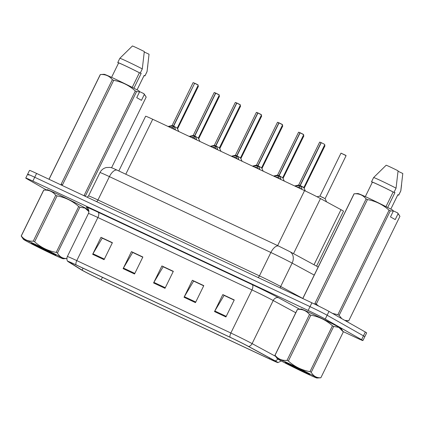 <?xml version="1.0" encoding="UTF-8"?>
<svg xmlns="http://www.w3.org/2000/svg" width="424" height="424" viewBox="0 0 424 424"><rect width="100%" height="100%" fill="white"/><g stroke="black" fill="none" stroke-linecap="round" stroke-linejoin="round"><path stroke-width="0.64" d="M118.826 170.957L145.633 116.234A14.204 0.445 26.1 0 1 152.714 119.261L304.554 190.62A14.204 0.445 26.1 0 1 320.491 198.57L340.997 209.684A14.204 0.445 26.1 0 1 342.157 210.325A14.204 0.445 26.1 0 1 343.488 211.205L316.574 266.139M339.491 327.524A22.726 0.716 -153.9 0 0 316.702 315.949A22.726 0.716 -153.9 0 0 300.807 308.937A22.726 0.716 -153.9 0 0 300.987 309.144A22.726 0.716 -153.9 0 1 300.807 308.937A22.726 0.716 -153.9 0 1 316.702 315.949A22.726 0.716 -153.9 0 1 339.491 327.524A22.726 0.716 -153.9 0 1 341.622 328.929A22.726 0.716 -153.9 0 0 339.491 327.524M85.733 208.269A22.726 0.716 -153.9 0 0 62.948 196.699A22.726 0.716 -153.9 0 0 47.048 189.682A22.726 0.716 -153.9 0 0 47.234 189.888A22.726 0.716 -153.9 0 1 47.048 189.682A22.726 0.716 -153.9 0 1 62.948 196.699A22.726 0.716 -153.9 0 1 85.733 208.269A22.726 0.716 -153.9 0 1 87.863 209.679A22.726 0.716 -153.9 0 0 85.733 208.269M275.266 361.025A15.147 0.477 26.1 0 1 276.686 361.964A15.147 0.477 26.1 0 1 269.134 358.736L101.209 279.819A15.147 0.477 26.1 0 1 82.102 270.146L69.51 262.318A15.147 0.477 26.1 0 1 68.953 261.889A15.147 0.477 26.1 0 1 76.505 265.117L230.577 337.52A15.147 0.477 26.1 0 1 247.579 346L274.031 360.342A15.147 0.477 26.1 0 1 275.266 361.025M276.448 361.582A16.621 0.519 -153.9 0 0 275.091 360.829L248.639 346.488A16.621 0.519 -153.9 0 0 229.988 337.191L75.917 264.783A16.621 0.519 -153.9 0 0 67.644 261.279A16.621 0.519 -153.9 0 0 68.243 261.714L80.836 269.537A16.621 0.519 -153.9 0 0 101.792 280.147L269.722 359.07A16.621 0.519 -153.9 0 0 277.969 362.621A16.621 0.519 -153.9 0 0 276.448 361.582M343.106 331.552L355.826 337.531A14.204 0.445 -153.9 0 0 362.907 340.557L364.778 336.73A14.204 0.445 -153.9 0 0 363.447 335.85L327.127 315.233A14.204 0.445 -153.9 0 0 310.029 306.642L34.72 177.258A14.204 0.445 -153.9 0 0 27.64 174.232A14.204 0.445 -153.9 0 0 28.97 175.112M341.346 328.913A22.726 0.716 -153.9 0 0 341.622 328.929A22.726 0.716 -153.9 0 1 341.346 328.913M87.588 209.657A22.726 0.716 -153.9 0 0 87.863 209.679A22.726 0.716 -153.9 0 1 87.588 209.657M362.907 340.557A14.204 0.445 -153.9 0 0 361.577 339.677L325.25 319.055A14.204 0.445 -153.9 0 0 308.153 310.463L32.844 181.085A14.204 0.445 -153.9 0 0 25.763 178.059A14.204 0.445 -153.9 0 0 27.094 178.939L46.481 189.941M92.655 254.315L100.981 237.318L112.402 242.687L104.076 259.684L92.655 254.315A3.79 1.738 115.2 0 1 92.967 253.738L104.368 259.096M184.043 297.261L192.369 280.264L203.796 285.633L195.464 302.63L184.043 297.261A3.79 1.738 115.2 0 1 184.355 296.683L195.756 302.042M214.507 311.576L222.833 294.579L234.255 299.948L225.928 316.945L214.507 311.576A3.79 1.738 115.2 0 1 214.82 310.999L226.22 316.357M123.119 268.631L131.445 251.633L142.867 257.002L134.541 273.999L123.119 268.631A3.79 1.738 115.2 0 1 123.426 268.053L134.827 273.411M153.578 282.946L161.904 265.949L173.331 271.318L165.005 288.315L153.578 282.946A3.79 1.738 115.2 0 1 153.891 282.368L165.291 287.726M102.46 238.246L112.344 242.804M193.847 281.191L203.732 285.755M224.312 295.512L234.196 300.07M132.924 252.561L142.809 257.119M163.388 266.876L173.273 271.44M161.904 265.949L163.42 266.807M173.236 271.508L163.166 266.776L153.891 282.368M131.445 251.633L132.956 252.492M142.771 257.193L132.707 252.46L123.426 268.053M222.833 294.579L224.344 295.438M234.165 300.139L224.095 295.406L214.82 310.999M192.369 280.264L193.885 281.123M203.7 285.824L193.63 281.091L184.355 296.683M100.981 237.318L102.491 238.177M112.312 242.873L102.242 238.145L92.967 253.738M328.998 311.407A14.204 0.445 -153.9 0 0 311.9 302.816L36.591 173.437A14.204 0.445 -153.9 0 0 29.51 170.406L27.64 174.232A14.204 0.445 -153.9 0 1 34.72 177.258L310.029 306.642A14.204 0.445 -153.9 0 1 327.127 315.233L363.447 335.85A14.204 0.445 -153.9 0 1 364.778 336.73L366.654 332.904A14.204 0.445 -153.9 0 0 365.324 332.024L328.998 311.407L325.25 319.055M341.373 153.281L346.095 155.656L325.102 198.686L319.85 196.116L323.793 197.929M294.823 186.046L300.012 185.527L299.286 187.011L299.657 186.761M302.402 186.825L300.213 185.622L301.803 188.076L301.856 189.353M320.083 142.226L321.095 142.597L300.033 185.489L298.713 184.933L300.012 185.527M321.291 142.687L324.508 144.308M303.552 187.254L300.229 185.59L303.552 187.254M299.678 185.527L298.713 184.933L300.033 185.495L300.431 185.177M300.213 185.622L299.487 187.101L300.68 188.802M299.286 187.011L296.895 187M300.234 185.585L321.217 142.75M321.016 142.66L319.696 142.098L321.265 142.692M273.729 176.135L278.918 175.61L278.192 177.094L278.557 176.845M300.118 132.839L303.706 134.684L300.118 132.839L279.119 175.706L280.704 178.16L280.762 179.437M298.989 132.309L300.001 132.68L278.934 175.578L277.619 175.017L278.918 175.61M300.192 132.77L303.414 134.392M279.135 175.668L281.303 176.914M278.579 175.616L277.619 175.017L278.934 175.578L279.337 175.26M279.119 175.706L278.393 177.19L279.586 178.886M278.192 177.094L275.796 177.084M299.922 132.744L298.602 132.187L300.171 132.776M252.635 166.219L257.824 165.699L257.098 167.178L257.463 166.934M279.024 122.923L282.607 124.773L279.024 122.923L258.02 165.795L259.61 168.249L259.663 169.526M257.84 165.667L256.525 165.106L257.824 165.699M279.098 122.859L282.32 124.481M258.041 165.758L260.209 166.998M277.89 122.398L278.907 122.769L257.84 165.662L256.525 165.106L252.444 166.129M258.02 165.795L257.294 167.273L258.492 168.969M257.098 167.178L254.702 167.173M278.822 122.833L277.508 122.271L279.072 122.859M231.536 156.308L236.73 155.783L236.004 157.267L236.369 157.018M257.93 113.012L261.513 114.856L257.93 113.012L236.926 155.878L238.516 158.332L238.569 159.609M256.796 112.482L257.808 112.853L236.746 155.751L235.426 155.189L236.73 155.783M258.004 112.943L261.216 114.565M236.942 155.841L239.115 157.087M236.391 155.788L235.426 155.195L236.746 155.751L237.143 155.433M236.926 155.878L236.2 157.362L237.392 159.058M236.004 157.267L233.608 157.256M257.728 112.917L256.409 112.355L257.978 112.948M288.177 363.177A22.249 0.7 -153.9 0 0 277.095 358.487A22.249 0.7 -153.9 0 0 305.958 373.274A22.249 0.7 -153.9 0 0 317.004 378.033A22.249 0.7 -153.9 0 0 308.179 373.014A22.249 0.7 -153.9 0 0 288.177 363.177M317.004 378.033L320.809 377.779A25.562 0.806 -153.9 0 0 320.857 377.763L343.323 331.907L338.871 327.397L333.693 326.438A25.562 0.806 -153.9 0 0 332.437 325.791C326.273 320.21 319.076 316.67 310.834 315.17L288.373 361.025A25.562 0.806 -153.9 0 0 287.689 360.707A25.562 0.806 -153.9 0 0 287.022 360.395L309.488 314.539C306.52 310.771 302.529 309.048 297.516 309.382A25.562 0.806 -153.9 0 0 297.468 309.382A25.562 0.806 -153.9 0 0 297.42 309.393L274.959 355.248A25.562 0.806 -153.9 0 1 275.049 355.238C278.017 359.006 282.008 360.723 287.022 360.395M277.095 358.487L274.959 355.248M310.834 315.17A25.562 0.806 -153.9 0 0 310.156 314.852A25.562 0.806 -153.9 0 0 309.488 314.539M342.767 331.027L341.182 328.674A22.249 0.7 -153.9 0 0 312.324 313.887A22.249 0.7 -153.9 0 0 301.279 309.123L297.468 309.382M291.781 365.223A13.229 0.413 -153.9 0 0 285.198 362.398A13.229 0.413 -153.9 0 0 300.001 370.11L309.7 374.424L307.591 373.157A13.229 0.413 -153.9 0 0 291.781 365.223M289.55 364.19L300.001 370.11M297.516 309.382L275.049 355.238M333.693 326.438L311.227 372.299A25.562 0.806 -153.9 0 0 309.976 371.652L332.437 325.791M311.227 372.299C313.421 376.173 316.633 377.996 320.857 377.763M288.373 361.025C294.532 366.612 301.734 370.152 309.976 371.652M295.661 367.078L305.63 372.776M34.418 243.922A22.249 0.7 -153.9 0 0 23.341 239.231A22.249 0.7 -153.9 0 0 52.2 254.018A22.249 0.7 -153.9 0 0 63.245 258.778A22.249 0.7 -153.9 0 0 54.426 253.764A22.249 0.7 -153.9 0 0 34.418 243.922M43.709 190.127L47.52 189.873A22.249 0.7 -153.9 0 1 58.565 194.632A22.249 0.7 -153.9 0 1 87.424 209.419L88.923 211.65L85.054 208.11L79.935 207.188A25.562 0.806 -153.9 0 0 78.684 206.541C72.52 200.955 65.317 197.414 57.081 195.915L34.614 241.775A25.562 0.806 -153.9 0 0 33.936 241.452A25.562 0.806 -153.9 0 0 33.268 241.139L55.73 195.284C52.767 191.516 48.776 189.798 43.757 190.127A25.562 0.806 -153.9 0 0 43.709 190.127A25.562 0.806 -153.9 0 0 43.667 190.143L21.2 235.998A25.562 0.806 -153.9 0 1 21.295 235.988C24.258 239.756 28.249 241.473 33.268 241.139M23.341 239.231L21.2 235.998M57.081 195.915A25.562 0.806 -153.9 0 0 56.397 195.597A25.562 0.806 -153.9 0 0 55.73 195.284M38.022 245.973A13.229 0.413 -153.9 0 0 31.44 243.143A13.229 0.413 -153.9 0 0 46.242 250.854L55.947 255.168L53.832 253.907A13.229 0.413 -153.9 0 0 38.022 245.973M35.791 244.934L46.242 250.854M43.757 190.127L21.295 235.988M79.935 207.188L57.468 253.043A25.562 0.806 -153.9 0 0 56.217 252.397L78.684 206.541M57.468 253.043C59.662 256.918 62.874 258.741 67.098 258.507M34.614 241.775C40.778 247.356 47.976 250.897 56.217 252.397M41.902 247.823L51.876 253.526M345.936 321.021L348.708 320.836A25.562 0.806 -153.9 0 0 348.751 320.82L399.943 216.325L397.452 212.8A22.249 0.7 -153.9 0 1 397.807 213.092L399.392 215.445M344.728 320.337L348.751 320.82M397.876 194.727A14.204 0.445 -153.9 0 0 397.871 194.701L390.811 209.112L397.876 194.727M397.802 194.876A15.147 0.477 -153.9 0 0 398.73 195.141A15.147 0.477 -153.9 0 0 398.703 195.093L397.871 194.701M398.73 195.141L400.807 190.895A15.147 0.477 -153.9 0 0 400.812 190.89A15.147 0.477 -153.9 0 0 400.786 190.842L398.703 195.093M398.035 171.254L402.8 173.496L400.786 190.842M394.044 192.263A10.701 0.334 -153.9 0 0 394.956 192.591L387.658 207.479M393.143 210.776L397.452 212.8M398.067 213.765L395.216 219.59L390.483 216.908L393.339 211.078L390.313 210.855L339.121 315.355L341.765 318.652M339.121 315.355A25.562 0.806 -153.9 0 0 337.87 314.709L389.062 210.214C382.899 204.628 375.696 201.087 367.46 199.587L316.267 304.088L318.615 306.054M332.501 313.394L337.87 314.709M316.267 304.088A25.562 0.806 -153.9 0 0 314.921 303.452L366.113 198.957C363.145 195.188 359.154 193.466 354.141 193.8L302.948 298.3A25.562 0.806 -153.9 0 0 302.853 298.311L354.045 193.81A25.562 0.806 -153.9 0 1 354.093 193.8A25.562 0.806 -153.9 0 1 354.141 193.8M303.07 298.666L302.853 298.311M367.46 199.587A25.562 0.806 -153.9 0 0 366.113 198.957M390.313 210.855A25.562 0.806 -153.9 0 0 389.062 210.214M393.339 211.078L392.725 210.119A22.249 0.7 -153.9 0 0 371.355 199.444A22.249 0.7 -153.9 0 0 357.904 193.54L354.093 193.8M385.983 206.626L393.143 192.019A14.204 0.445 -153.9 0 0 379.713 185.383A14.204 0.445 -153.9 0 0 372.367 182.23L365.318 196.619M393.143 192.019L393.976 192.406A15.147 0.477 -153.9 0 0 379.533 185.262A15.147 0.477 -153.9 0 0 371.519 181.811A15.147 0.477 -153.9 0 0 371.541 181.864L372.357 182.251M393.976 192.406L396.058 188.161A15.147 0.477 -153.9 0 0 381.68 181.043A15.147 0.477 -153.9 0 0 373.602 177.561A15.147 0.477 -153.9 0 0 373.602 177.566L371.519 181.811M396.058 188.161L398.072 170.808A9.466 0.297 -153.9 0 0 386.179 165.222L373.602 177.561M145.633 96.195L144.049 93.837A22.249 0.7 -153.9 0 0 143.699 93.55L146.19 97.07L111.554 167.766M144.118 75.472A14.204 0.445 -153.9 0 0 144.112 75.445L137.058 89.856L144.118 75.472M144.049 75.62A15.147 0.477 -153.9 0 0 144.971 75.891A15.147 0.477 -153.9 0 0 144.95 75.838L144.112 75.445M144.277 51.998L149.041 54.24L147.054 71.635A15.147 0.477 -153.9 0 0 147.054 71.635A15.147 0.477 -153.9 0 0 147.027 71.592L144.95 75.838M147.812 65.609L147.027 71.592M140.291 73.008A10.701 0.334 -153.9 0 0 141.197 73.336L133.905 88.229M139.385 91.52L143.699 93.55M144.308 94.51L141.457 100.334L136.729 97.653L139.581 91.828L136.56 91.605L85.367 196.1L85.579 196.455M85.367 196.1A25.562 0.806 -153.9 0 0 84.111 195.459L135.304 90.959C129.14 85.378 121.942 81.832 113.701 80.337L62.508 184.832A25.562 0.806 -153.9 0 0 61.162 184.202L112.355 79.701C109.387 75.933 105.396 74.216 100.382 74.545L49.189 179.045A25.562 0.806 -153.9 0 0 49.094 179.055L100.287 74.56A25.562 0.806 -153.9 0 1 100.334 74.545A25.562 0.806 -153.9 0 1 100.382 74.545M49.311 179.41L49.094 179.055M113.701 80.337A25.562 0.806 -153.9 0 0 112.355 79.701M136.56 91.605A25.562 0.806 -153.9 0 0 135.304 90.959M139.581 91.828L138.966 90.863A22.249 0.7 -153.9 0 0 117.602 80.189A22.249 0.7 -153.9 0 0 104.145 74.29L100.334 74.545M132.23 87.376L139.385 72.764A14.204 0.445 -153.9 0 0 125.96 66.128A14.204 0.445 -153.9 0 0 118.609 62.975L111.56 77.364M139.385 72.764L140.217 73.156A15.147 0.477 -153.9 0 0 125.774 66.006A15.147 0.477 -153.9 0 0 117.761 62.561A15.147 0.477 -153.9 0 0 117.782 62.609L118.603 62.996M140.217 73.156L142.3 68.905A15.147 0.477 -153.9 0 0 127.921 61.787A15.147 0.477 -153.9 0 0 119.844 58.305A15.147 0.477 -153.9 0 0 119.844 58.311L117.761 62.561M142.3 68.905L144.314 51.553A9.466 0.297 -153.9 0 0 132.426 45.967L119.844 58.305M210.442 146.391L215.631 145.872L214.904 147.351L215.27 147.107M236.831 103.096L240.419 104.945L236.831 103.096L215.832 145.962L217.417 148.421L217.475 149.693M236.634 103L235.315 102.444L236.714 102.942L215.646 145.835L214.332 145.278L215.631 145.872M236.905 103.032L240.122 104.648M215.848 145.93L218.016 147.17M215.297 145.872L214.332 145.278L215.646 145.84L216.049 145.522M215.832 145.962L215.106 147.446L216.298 149.142M214.904 147.351L212.509 147.345M189.348 136.475L194.537 135.956L193.81 137.44L194.176 137.191M215.737 93.185L219.319 95.029L215.737 93.185L194.738 136.051L196.323 138.505L196.376 139.782M215.535 93.089L214.221 92.527L215.62 93.026L194.552 135.924L193.238 135.362L194.537 135.956M215.811 93.116L219.028 94.732M194.754 136.014L196.922 137.254M194.197 135.961L193.238 135.367L194.552 135.924L194.955 135.606M194.738 136.051L194.012 137.535L195.204 139.231M193.81 137.44L191.415 137.429M168.249 126.564L173.442 126.045L172.716 127.523L173.082 127.28M194.643 83.268L198.225 85.113L194.643 83.268L173.639 126.135L175.229 128.594L175.282 129.866M194.69 83.205L173.458 126.008L172.139 125.451L173.442 126.045M194.717 83.205L197.929 84.821M173.654 126.103L175.828 127.343M173.103 126.045L172.139 125.451L173.458 126.013L173.856 125.695M173.639 126.135L172.913 127.619L174.105 129.315M172.716 127.523L170.321 127.513M314.02 264.756L340.997 209.684M293.514 253.642L320.491 198.57M277.625 245.586L304.554 190.62M125.785 174.227L152.714 119.261M269.134 358.736L269.537 357.909M277.863 359.043A4.733 3.763 118.5 0 1 275.091 360.829M75.917 264.783A4.733 2.168 -64.8 0 1 76.781 260.601L230.852 333.01A4.733 2.168 115.2 0 0 229.988 337.191M67.644 261.279C66.716 259.779 66.616 258.205 67.342 256.568A18.937 0.594 26.1 0 1 76.781 260.601L97.891 217.517A18.937 0.594 -153.9 0 0 88.452 213.479C89.968 209.414 86.639 207.214 87.259 207.85M275.69 356.393L252.105 343.61L273.215 300.521A18.937 0.594 -153.9 0 0 251.962 289.921L230.852 333.01A18.937 0.594 26.1 0 1 252.105 343.61A4.733 3.763 118.5 0 1 248.639 346.488M87.45 208.009L87.148 207.818A23.67 0.742 26.1 0 1 98.082 212.191L252.148 284.599A23.67 0.742 26.1 0 1 278.716 297.844L299.715 309.229M361.577 339.677L365.324 332.024M308.153 310.463L311.9 302.816M32.844 181.085L36.591 173.437M295.777 312.753L273.215 300.521A4.733 3.763 -61.5 0 1 278.716 297.844M252.148 284.599A4.733 2.168 115.2 0 1 251.962 289.921L97.891 217.517A4.733 2.168 115.2 0 0 98.082 212.191M82.102 270.146L83.056 268.196M101.209 279.819L102.438 277.301M314.232 275.086L292.131 263.103L280.677 286.476L303.017 298.581M278.822 246.153A9.466 4.341 115.2 0 0 278.685 246.084L289.799 251.628A9.466 7.526 118.5 0 1 292.131 263.103A18.937 0.594 -153.9 0 0 270.878 252.503L259.424 275.876A18.937 0.594 26.1 0 1 280.677 286.476A2.369 1.881 -61.5 0 0 280.412 288.018M117.353 170.273A9.466 4.341 115.2 0 0 117.22 170.199L278.685 246.084A9.466 4.341 115.2 0 0 270.878 252.503L109.408 176.623L97.96 199.99L259.424 275.876A2.369 1.087 -64.8 0 1 257.978 277.476M99.969 172.584C101.336 169.939 103.461 168.249 106.35 167.517L110.097 167.411C112.678 168.052 111.491 167.613 117.22 170.199A9.466 4.341 115.2 0 0 109.408 176.623A18.937 0.594 -153.9 0 0 99.969 172.584L88.521 195.957A18.937 0.594 26.1 0 1 97.96 199.99A2.369 1.087 -64.8 0 1 96.513 201.596M346.095 155.656L340.991 153.154L345.799 155.359M324.8 144.6L303.812 187.631L300.377 185.86M301.803 188.076L301.305 189.093M301.909 188.59L301.596 189.231M295.92 185.776L295.608 186.417M296.609 185.638L296.111 186.65M324.699 145.443L324.413 145.39M303.605 135.532L303.314 135.479M282.511 125.621L282.22 125.562M261.417 115.704L261.126 115.646M303.706 134.684L282.718 177.72L279.284 175.944M280.704 178.16L280.206 179.177M280.815 178.679L280.502 179.315M274.826 175.865L274.514 176.501M275.515 175.722L275.017 176.739M257.485 165.699L256.366 165.233M282.607 124.773L261.619 167.803L258.184 166.028M257.84 165.662L258.237 165.349M259.61 168.249L259.112 169.266M259.721 168.763L259.409 169.404M253.727 165.948L253.414 166.584M254.421 165.811L253.923 166.823M261.513 114.856L240.525 157.892L237.09 156.117M238.516 158.332L238.018 159.35M238.622 158.852L238.309 159.488M232.633 156.037L232.32 156.673M233.322 155.894L232.824 156.912M240.313 105.788L240.032 105.735M219.219 95.877L218.932 95.819M198.125 85.961L197.838 85.908M219.431 147.775L215.996 146.201M235.702 102.571L236.714 102.937M217.417 148.421L216.918 149.434M217.528 148.935L217.215 149.577M211.539 146.121L211.226 146.757M212.228 145.978L211.73 146.996M219.319 95.029L198.337 138.06L194.897 136.29M214.602 92.655L215.615 93.026M196.323 138.505L195.824 139.523M196.434 139.024L196.121 139.66M190.44 136.205L190.127 136.846M191.134 136.067L190.636 137.084M198.225 85.113L177.237 128.149L173.803 126.373M194.441 83.173L193.127 82.616L172.139 125.451M193.508 82.744L193.127 82.616M175.229 128.594L174.73 129.606M175.335 129.108L175.022 129.744M169.346 126.294L169.033 126.93M170.04 126.151L169.542 127.168M277.969 362.621L281.234 360.951M25.763 178.059L27.64 174.232M67.342 256.568L88.452 213.479M88.521 195.957L87.095 197.171M289.799 251.628L318.186 267.014M340.991 153.154L320.009 195.989M319.85 196.116L317.046 196.757M325.102 198.686L326.581 201.866M319.696 142.098L298.713 184.933M298.56 185.06L294.638 185.956M303.812 187.631L305.381 191.012M324.996 145.739L304.135 188.325M303.902 135.828L283.041 178.414M282.808 125.912L261.942 168.498M261.709 116.001L240.848 158.587M298.602 132.187L277.619 175.022M277.466 175.144L273.538 176.045M282.718 177.72L284.287 181.096M277.508 122.271L256.525 165.106M261.619 167.803L263.193 171.179M256.409 112.355L235.426 155.195M235.272 155.317L231.35 156.218M240.525 157.892L242.093 161.268M63.245 258.778L66.86 258.534M401.57 184.864L400.812 190.89M147.054 71.64L144.971 75.891M240.615 106.085L219.754 148.67M219.521 96.174L198.655 138.754M198.421 86.258L177.561 128.843M240.419 104.945L219.436 147.775M235.315 102.444L214.332 145.278M214.178 145.406L210.251 146.301M219.431 147.976L220.999 151.352M214.221 92.527L193.238 135.367M193.079 135.489L189.157 136.39M198.337 138.06L199.905 141.441M171.985 125.578L168.063 126.474M177.237 128.149L178.806 131.525"/></g></svg>
